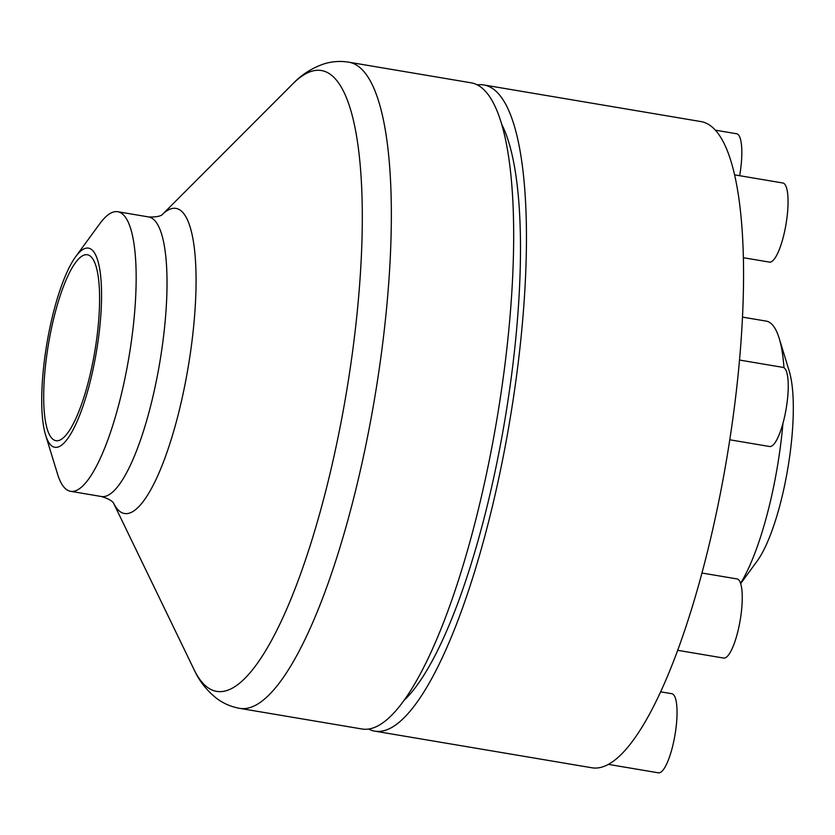 <?xml version="1.0" encoding="UTF-8"?>
<svg xmlns="http://www.w3.org/2000/svg" width="835" height="835" viewBox="0 0 835 835"><rect width="100%" height="100%" fill="white"/><g stroke="black" fill="none" stroke-linecap="round" stroke-linejoin="round"><path stroke-width="1.25" d="M60.266 446.047A100.972 25.113 99.6 0 1 45.591 435.045A100.972 25.113 99.6 0 1 46.885 343.55A100.972 25.113 99.6 0 1 75.672 256.689A100.972 25.113 99.6 0 1 100.534 319.085A100.972 25.113 99.6 0 1 60.266 446.047M75.672 256.689L99.793 223.707A141.762 35.258 99.6 0 1 117.714 211.725A141.762 35.258 99.6 0 1 131.137 342.987A141.762 35.258 99.6 0 1 78.166 489.55A141.762 35.258 99.6 0 1 70.557 491.304A141.762 35.258 99.6 0 1 57.563 474.113L45.591 435.045M61.018 439.534A94.282 23.453 99.6 0 1 55.966 440.703A94.282 23.453 99.6 0 1 48.524 343.822A94.282 23.453 99.6 0 1 87.331 254.748A94.282 23.453 99.6 0 1 96.255 342.047A94.282 23.453 99.6 0 1 61.018 439.534M477.244 84.899A327.664 81.486 99.6 0 1 483.799 84.951L700.951 121.576A327.664 81.486 99.6 0 1 736.053 181.738A327.664 81.486 99.6 0 1 736.251 391.876A327.664 81.486 99.6 0 1 683.844 632.94A327.664 81.486 99.6 0 1 609.54 763.722A327.664 81.486 99.6 0 1 591.952 767.783L374.8 731.147A327.664 81.486 99.6 0 1 368.59 729.049M483.799 84.951A327.664 81.486 99.6 0 1 514.83 388.317A327.664 81.486 99.6 0 1 392.387 727.097A327.664 81.486 99.6 0 1 374.8 731.147M501.501 123.956A307.604 76.496 99.6 0 1 504.737 420.777A307.604 76.496 99.6 0 1 404.328 700.106M379.612 724.937A327.664 81.486 99.6 0 1 362.025 728.997L239.708 708.362A327.664 81.486 99.6 0 0 257.284 704.312A327.664 81.486 99.6 0 0 379.727 365.532A327.664 81.486 99.6 0 0 348.696 62.166L471.023 82.801A327.664 81.486 99.6 0 1 502.054 386.167A327.664 81.486 99.6 0 1 379.612 724.937M740.561 583.321A141.762 35.258 -80.4 0 0 781.456 438.051A141.762 35.258 -80.4 0 0 782.938 423.408M783.971 367.755A141.762 35.258 -80.4 0 0 779.18 338.3A141.762 35.258 -80.4 0 0 766.186 321.11L742.472 317.102M740.655 583.634L757.115 561.13A107.663 26.772 -80.4 0 0 790.912 446.715A107.663 26.772 -80.4 0 0 789.19 370.959L779.18 338.3M715.345 130.166L736.606 133.757A40.122 9.978 99.6 0 1 739.653 175.705M734.581 174.849L782.844 182.99A40.122 9.978 99.6 0 1 787.144 190.359A40.122 9.978 99.6 0 1 783.689 235.449A40.122 9.978 99.6 0 1 769.494 262.117L743.348 257.712M739.507 360.052L783.021 367.39A40.122 9.978 99.6 0 1 787.342 400.487A40.122 9.978 99.6 0 1 769.672 446.516L729.78 439.794M701.964 573.019L737.034 578.937A40.122 9.978 99.6 0 1 740.196 620.165A40.122 9.978 99.6 0 1 723.684 658.063L677.686 650.308M660.652 691.829L671.82 693.708A40.122 9.978 99.6 0 1 674.983 734.936A40.122 9.978 99.6 0 1 658.471 772.834L608.36 764.38M113.623 503.286A154.684 38.473 99.6 0 0 132.786 511.594A154.684 38.473 99.6 0 0 193.595 326.871A154.684 38.473 99.6 0 0 162.324 214.532L292.887 83.782A314.743 78.271 99.6 0 1 357.38 310.359A314.743 78.271 99.6 0 1 233.529 687.476A314.743 78.271 99.6 0 1 194.075 669.628C199.085 680.775 206.548 690.326 216.463 698.269C223.185 703.394 230.93 706.754 239.708 708.362M162.428 214.459C162.929 213.269 162.679 217.507 148.567 216.933A141.762 35.258 99.6 0 1 162 348.185A141.762 35.258 99.6 0 1 109.02 494.758A141.762 35.258 99.6 0 1 101.411 496.512C114.927 500.593 113.779 504.684 113.696 503.39M292.887 83.782C301.278 74.9 311.465 68.334 323.437 64.076C331.464 61.446 339.887 60.798 348.696 62.166M113.612 503.265L194.075 669.628M70.557 491.304L101.411 496.512M117.714 211.725L148.567 216.933"/></g></svg>
